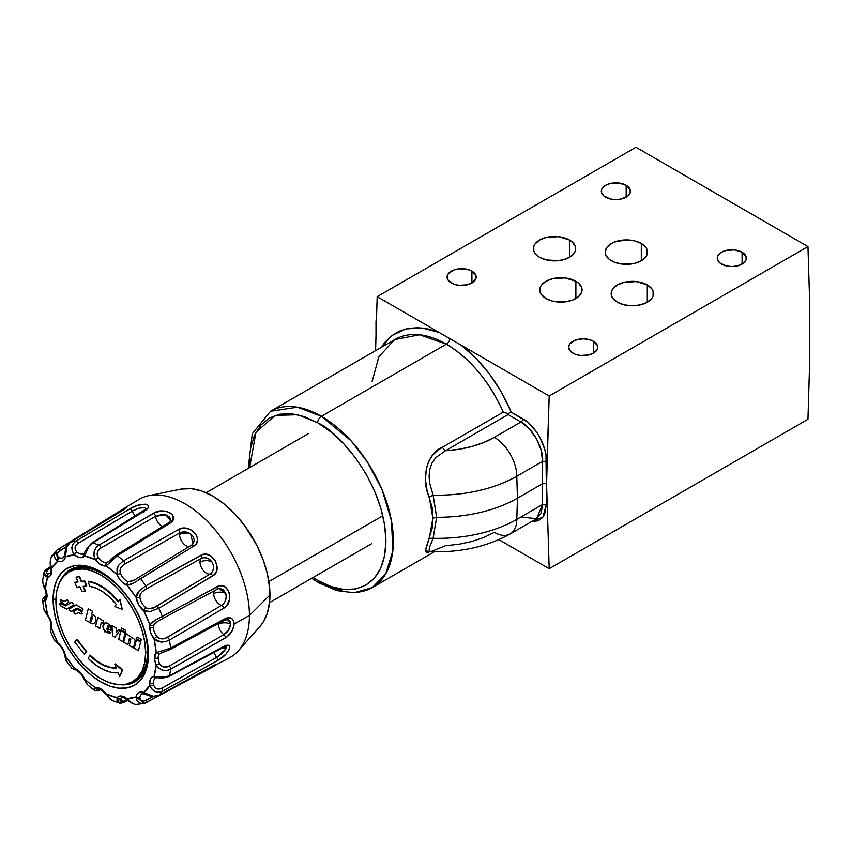 <?xml version="1.0" encoding="UTF-8"?>
<svg xmlns="http://www.w3.org/2000/svg" width="852" height="852" viewBox="0 0 852 852"><rect width="100%" height="100%" fill="white"/><g stroke="black" fill="none" stroke-linecap="round" stroke-linejoin="round"><path stroke-width="1.28" d="M593.45 341.279L593.45 353.154L597.433 348.862L597.433 345.582L593.45 341.279L588.732 339.458L583.162 338.819L575.089 340.236L569.732 344.006L568.625 347.222A14.548 8.392 180 0 1 577.603 339.458A14.548 8.392 180 0 1 593.45 341.279A14.548 8.392 180 0 1 597.71 347.222A14.548 8.392 180 0 1 588.732 354.975A14.548 8.392 180 0 1 572.885 353.154A14.548 8.392 180 0 1 568.625 347.222L571.074 351.887L575.089 354.198L580.329 355.454L588.732 354.975L593.45 353.154L593.45 341.279M471.912 271.117L471.912 282.992L475.895 278.689L475.895 275.42L471.912 271.117L467.194 269.296L458.791 268.817L453.552 270.073L448.195 273.843L447.087 277.06A14.548 8.392 180 0 1 456.065 269.296A14.548 8.392 180 0 1 471.912 271.117A14.548 8.392 180 0 1 476.172 277.06A14.548 8.392 180 0 1 467.194 284.813A14.548 8.392 180 0 1 451.347 282.992A14.548 8.392 180 0 1 447.087 277.06L448.195 280.265L453.552 284.035L458.791 285.292L467.194 284.813L471.912 282.992L471.912 271.117M569.519 240.03L569.519 257.304L569.519 240.03A21.151 12.216 180 0 1 575.707 248.667A21.151 12.216 180 0 1 562.65 259.945A21.151 12.216 180 0 1 539.604 257.304A21.151 12.216 180 0 1 533.405 248.667A21.151 12.216 180 0 1 546.462 237.378A21.151 12.216 180 0 1 569.519 240.03L558.688 236.686L546.462 237.378L539.604 240.03L535.013 243.991L533.81 246.281L533.81 251.052L535.013 253.342L539.604 257.304L546.462 259.945L558.688 260.648L566.314 258.816L572.15 255.451L575.302 251.052L575.302 246.281L572.15 241.883L569.519 240.03M641.311 243.48L641.311 260.755L641.311 243.48A21.151 12.216 180 0 1 647.509 252.117A21.151 12.216 180 0 1 634.452 263.406A21.151 12.216 180 0 1 611.395 260.755A21.151 12.216 180 0 1 605.197 252.117A21.151 12.216 180 0 1 618.264 240.839A21.151 12.216 180 0 1 641.311 243.48L634.452 240.839L626.358 239.902L614.601 241.968L611.395 243.48L606.816 247.442L605.197 252.117L605.612 254.503L608.765 258.901L614.601 262.278L622.226 264.099L634.452 263.406L641.311 260.755L645.901 256.793L647.105 254.503L647.105 249.732L645.901 247.442L641.311 243.48M647.296 284.93L647.296 302.204L647.296 284.93A21.151 12.216 180 0 1 653.495 293.567A21.151 12.216 180 0 1 640.438 304.856A21.151 12.216 180 0 1 617.38 302.204A21.151 12.216 180 0 1 611.182 293.567A21.151 12.216 180 0 1 624.239 282.289A21.151 12.216 180 0 1 647.296 284.93L636.465 281.597L624.239 282.289L617.38 284.93L612.79 288.892L611.587 291.192L611.587 295.953L612.79 298.243L617.38 302.204L624.239 304.856L632.333 305.783L640.438 304.856L647.296 302.204L651.886 298.243L653.09 295.953L653.09 291.192L651.886 288.892L647.296 284.93M575.877 281.267L575.877 298.541L575.877 281.267A21.151 12.216 180 0 1 582.065 289.904A21.151 12.216 180 0 1 569.008 301.182A21.151 12.216 180 0 1 545.962 298.541A21.151 12.216 180 0 1 539.763 289.904A21.151 12.216 180 0 1 552.82 278.615A21.151 12.216 180 0 1 575.877 281.267L565.046 277.922L552.82 278.615L545.962 281.267L541.371 285.228L540.168 287.518L540.168 292.279L541.371 294.579L545.962 298.541L552.82 301.182L565.046 301.874L572.672 300.053L578.508 296.688L581.66 292.279L581.66 287.518L578.508 283.12L575.877 281.267M626.167 185.299L626.167 197.174L626.167 185.299A14.548 8.392 180 0 1 630.427 191.242A14.548 8.392 180 0 1 621.449 198.995A14.548 8.392 180 0 1 605.602 197.174A14.548 8.392 180 0 1 601.342 191.242A14.548 8.392 180 0 1 610.32 183.478A14.548 8.392 180 0 1 626.167 185.299L618.722 182.999L610.32 183.478L605.602 185.299L602.449 188.026L601.618 189.602L601.618 192.871L603.791 195.907L610.32 198.995L615.889 199.634L621.449 198.995L627.977 195.907L630.15 192.871L630.15 189.602L626.167 185.299M742.092 252.224L742.092 264.099L742.092 252.224A14.548 8.392 180 0 1 746.352 258.167A14.548 8.392 180 0 1 737.374 265.92A14.548 8.392 180 0 1 721.527 264.099A14.548 8.392 180 0 1 717.267 258.167A14.548 8.392 180 0 1 726.245 250.403A14.548 8.392 180 0 1 742.092 252.224L734.648 249.934L726.245 250.403L721.527 252.224L718.374 254.95L717.544 256.527L717.544 259.807L719.716 262.831L726.245 265.92L731.804 266.559L737.374 265.92L743.902 262.831L746.075 259.807L746.075 256.527L742.092 252.224M428.844 552.543L426.426 552.671L425.425 549.902L432.177 528.346L432.869 518.197L432.177 507.526L427.054 490.539L425.425 479.378L426.426 467.94L428.844 461.07L432.55 455.319L437.214 450.772L442.476 447.225L503.287 412.112C496.269 396.489 488.036 383.123 478.579 372.026C468.344 359.917 457.609 350.63 446.384 344.155L321.406 416.308A101.803 58.777 60 0 1 387.905 506.013A101.803 58.777 60 0 1 372.303 587.592A101.803 58.777 60 0 1 321.406 582.544A5.293 3.057 -60 0 1 318.765 582.811A5.293 3.057 -60 0 1 317.668 580.382A5.293 3.057 120 0 0 318.765 582.811L336.732 590.585L354.07 592.768L372.303 587.592L385.711 573.918L392.857 550.733L391.473 520.838L382.015 489.58L367.372 461.997L350.96 440.697L321.406 416.308A5.293 3.057 120 0 0 317.668 422.784C337.626 431.144 384.976 482.125 385.913 540.988C384.976 598.775 337.626 595.079 317.668 580.382L330.981 586.559L343.782 589.467L355.582 588.998L365.923 585.164L374.411 578.125L380.716 568.146L384.603 555.6L385.913 540.988L384.603 524.853L380.716 507.835L374.411 490.56L365.923 473.723L355.582 457.95L343.782 443.86L330.981 431.985L317.668 422.784L304.356 416.607L291.554 413.699L279.754 414.178L269.413 418.002L260.925 425.041L254.62 435.031L250.733 447.566L249.753 454.648L249.583 467.62L255.973 432.273L275.239 415.371L297.849 414.732L317.668 422.784A5.293 3.057 -60 0 1 321.406 416.308L297.412 407.203L270.51 411.26A101.803 58.777 60 0 1 321.406 416.308L446.384 344.155L419.546 334.783L394.625 339.607L378.842 356.796L372.09 381.653M381.302 347.296L391.899 335.55L405.903 328.915L422.134 327.988L439.078 332.418L450.005 338.819A5.293 3.057 -60 0 1 446.384 344.155A5.293 3.057 120 0 0 450.005 338.819L461.092 345.124C482.456 361.706 499.176 384.05 511.264 412.155L522.83 418.833A2.641 1.523 -60 0 1 520.966 421.996L508.101 414.573L507.845 413.625L511.264 412.155L507.845 413.625L508.101 414.573L520.966 421.996A2.641 1.523 120 0 0 522.83 418.833C534.886 424.498 547.772 447.875 546.292 461.379L542.554 461.347C543.97 448.866 532.095 427.225 520.966 421.996L494.352 437.353A80.386 46.413 180 0 1 445.489 450.719L435.809 457.599L432.188 462.679L429.909 468.877L429.088 475.746L429.525 482.701L433.135 495.129A112.113 64.731 0 0 0 516.791 476.215A31.726 18.318 -120 0 0 494.352 437.353A31.726 18.318 60 0 1 516.791 476.215A112.113 64.731 180 0 1 433.135 495.129L436.65 517.292A113.039 65.263 0 0 0 517.441 498.186L516.791 476.215L542.554 461.347L546.292 461.379L546.292 483.691L542.554 483.691L542.554 461.347L542.554 483.691L546.292 483.691L546.292 504.49L542.554 504.522L516.791 519.4L517.441 498.186A113.039 65.263 180 0 1 436.65 517.292L432.869 518.197L429.28 497.078C420.984 480.294 426.245 453.349 442.476 447.225A5.293 3.057 -120 0 0 445.489 450.719L508.101 414.573L445.489 450.719A5.293 3.057 60 0 1 442.476 447.225L503.287 412.112L507.845 413.625L503.287 412.112C489.282 381.377 470.315 358.724 446.384 344.155C437.364 338.936 428.492 335.826 419.77 334.804C411.473 333.814 403.72 335.081 396.5 338.585L270.51 411.26L252.267 433.753L248.22 468.398M431.282 551.649L425.393 550.85L429.28 538.272L433.135 538.304L429.483 547.378M430.888 551.627L445.489 545.717L459.026 544.247L471.923 541.478L483.819 537.474L494.352 532.351A31.726 18.318 60 0 0 510.22 533.927A31.726 18.318 -120 0 0 516.791 519.4A112.113 64.731 180 0 1 433.135 538.304A112.113 64.731 0 0 0 516.791 519.4A31.726 18.318 60 0 1 510.22 533.927L536.579 518.708L541.169 513.266L542.554 504.522L542.554 483.691L542.554 504.522L546.292 504.49L542.905 517.111L532.127 521.275M429.514 482.637L433.135 495.129L429.28 497.078L433.082 495.129L436.65 517.292L433.082 538.294L429.28 538.272L432.869 518.197L436.65 517.292L433.135 538.304L429.525 547.229L429.088 550.051L430.537 551.617M520.966 516.994L536.579 518.708L542.554 504.522L516.791 519.4L517.441 498.186L542.554 483.691L517.441 498.186L516.791 476.215L542.554 461.347L541.169 450.261L536.579 438.887L529.486 428.961L520.966 421.996L494.352 437.353L483.819 442.476L471.923 446.48L459.026 449.26L445.489 450.719M381.291 347.296L384.763 342.44L391.515 335.848L399.418 331.13L408.321 328.393L418.044 327.69L428.364 329.042L439.078 332.418L377.17 296.677L375.572 350.609L377.17 296.677L635.954 147.268L807.962 246.579L809.4 293.248L809.4 370.971L807.962 419.301L809.4 370.971L809.4 293.248L807.962 246.579L549.189 395.988L461.092 345.124L475.98 358.277L489.676 374.294L501.604 392.506L511.264 412.155L527.548 422.113L536.185 431.432L539.753 437.097L544.758 449.387L545.983 455.543L546.292 483.691L549.189 395.988L546.569 483.851L549.189 568.699L807.962 419.301L549.189 568.699L546.569 483.851L546.292 504.49L544.758 513.958L542.649 517.42L539.753 519.848L536.185 521.147L532.063 521.264M498.867 539.646L549.189 568.699L498.867 539.646M313.035 577.539L317.668 580.382L313.035 577.539M635.954 147.268L377.17 296.677L549.189 395.988L807.962 246.579L635.954 147.268M382.825 515.779L268.87 581.575L382.825 515.779M376.509 319.074A5.293 3.057 120 0 0 375.998 321.534L375.998 336.018L376.627 318.765M127.598 700.014L124.893 701.484M201.125 672.654L229.965 657.552A91.228 52.664 -120 0 0 249.423 615.474L234.151 623.983L232.649 629.947L227.058 636.838L170.624 669.235A89.332 51.578 60 0 1 169.378 675.753L225.354 645.688L228.922 645.603L229.795 647.126L229.252 649.554L226.004 654.016L219.06 659.608L162.359 691.27A89.332 51.578 60 0 1 158.802 695.36L212.734 665.944L216.962 664.123L214.619 665.976M120.366 684.731A64.784 37.403 -120 0 0 148.45 653.239M53.101 599.275L55.934 599.275L53.101 599.275A67.425 38.926 60 0 1 100.781 571.745A67.425 38.926 60 0 1 148.461 654.325A67.425 38.926 60 0 1 100.781 681.856A67.425 38.926 60 0 1 53.101 599.275L54.017 610.543L56.733 622.439L61.142 634.506L67.063 646.263L74.294 657.286L82.537 667.137L91.484 675.434L100.781 681.856L110.078 686.169L119.024 688.203L127.267 687.873L134.488 685.2L140.42 680.279L144.829 673.304L147.545 664.539L148.461 654.325L147.545 643.058L144.829 631.162L140.42 619.106L134.488 607.338L127.267 596.325L119.024 586.474L110.078 578.178L100.781 571.745L91.484 567.443L82.537 565.409L74.294 565.739L67.063 568.412L61.142 573.332L56.733 580.308L54.017 589.062L53.101 599.275M219.337 588.349L223.213 589.659L225.737 593.397A8.989 5.187 0 0 0 213.671 593.61A9.074 5.24 -120 0 0 221.541 605.367A9.074 5.24 60 0 1 213.671 593.61A8.989 5.187 180 0 1 225.737 593.397L226.238 596.815L225.567 600.287L223.895 603.291L221.541 605.367L166.183 637.882L162.04 638.904L159.132 638.35L156.875 636.487A10.533 6.081 60 0 1 153.413 627.21A2.641 1.523 180 0 1 149.696 627.189A13.174 7.604 -120 0 0 154.042 638.798L156.875 636.487A10.533 6.081 60 0 1 153.413 627.21A10.533 6.081 60 0 1 153.594 625.421L154.691 623.408L158.227 620.948M228.027 619.564L230.583 624.047C230.104 628.574 227.857 632.109 223.842 634.655A2.641 1.47 60.2 0 1 225.386 637.956C230.647 634.548 233.565 629.894 234.151 623.983C233.565 618.328 230.636 616.507 225.386 618.52L170.624 648.042A2.641 1.512 61.6 0 1 170.07 649.597L224.821 620.043A2.641 1.523 -118.3 0 0 225.386 618.52A2.641 1.523 61.7 0 1 224.832 620.032L228.549 619.819L230.061 621.502L230.583 624.047A8.989 5.187 0 0 0 218.463 624.239A9.074 5.24 -120 0 0 223.842 634.655A9.074 5.24 60 0 1 218.463 624.239A8.989 5.187 180 0 1 230.583 624.047L228.549 630.097L223.842 634.655L169.26 666.051L164.031 667.084L161.358 665.934L159.569 663.591A10.533 6.081 60 0 1 158.206 657.84A2.641 1.523 180 0 1 154.5 657.819A13.174 7.604 -120 0 0 156.204 665.007L159.569 663.591A10.533 6.081 60 0 1 158.206 657.84A10.533 6.081 60 0 1 159.569 653.665L164.031 651.642M225.567 646.008L226.238 647.19L225.737 649.107A8.989 5.187 0 0 0 221.669 647.967A8.989 5.187 180 0 1 225.737 649.107L221.989 653.612L216.696 657.371L161.891 688.182L156.928 688.821L154.691 687.372L153.594 684.923A10.533 6.081 60 0 1 153.413 682.921A2.641 1.523 180 0 1 149.696 682.899A13.174 7.604 -120 0 0 149.931 685.402A2.641 1.15 -10 0 0 153.594 684.923A10.533 6.081 60 0 1 153.413 682.921A10.533 6.081 60 0 1 155.65 678.064L156.31 677.851A2.641 2.109 -98.6 0 1 154.042 676.318A13.174 7.604 -120 0 0 149.696 682.899A2.641 1.523 0 0 0 153.413 682.921A10.533 6.081 60 0 1 155.628 678.075M225.865 646.253L225.737 649.107L216.696 657.371A9.074 5.24 60 0 1 214.054 652.078A9.074 5.24 -120 0 0 216.696 657.371A2.641 1.48 60.9 0 1 217.335 660.651C228.421 655.593 235.056 640.928 223.778 646.402L169.378 675.753A2.641 1.534 61.6 0 1 168.856 676.488A2.641 1.534 -118.4 0 0 169.378 675.753A89.332 51.578 -120 0 0 170.624 669.235L225.386 637.956A2.641 1.47 -119.8 0 0 223.842 634.655L169.26 666.051A2.641 1.48 60.3 0 1 170.624 669.235L166.992 670.418L162.839 670.183L158.983 668.309L156.204 665.007A78.757 45.465 60 0 1 154.042 676.318A2.641 2.109 81.4 0 0 156.278 677.851A2.641 2.109 -98.6 0 0 156.875 677.659M210.156 573.992A9.074 5.24 60 0 1 203.49 570.712A9.074 5.24 60 0 1 200.007 562.107A8.989 5.187 180 0 1 211.882 561.798L213.362 565.142L213.511 568.678L212.361 571.809L210.156 573.992L154.01 607.561A63.612 36.721 60 0 1 153.978 607.582L148.355 608.807L145.926 607.753A10.533 6.081 60 0 1 139.856 597.231L140.154 594.589L141.783 592.204L145.223 589.563L201.21 558.486L203.884 557.687L206.834 558.007L209.645 559.434L211.882 561.798A8.989 5.187 0 0 0 200.007 562.107A9.074 5.24 60 0 1 201.21 558.486A9.074 5.24 -120 0 0 200.007 562.107A9.074 5.24 -120 0 0 203.49 570.712A9.074 5.24 -120 0 0 210.156 573.992A2.641 1.48 59 0 1 212.734 575.92C223.916 569.86 211.669 548.635 200.827 555.291L145.83 585.814A2.641 1.48 60.9 0 1 146.331 588.913L201.21 558.486A2.641 1.48 -119 0 0 200.827 555.291A2.641 1.48 61 0 1 201.21 558.486C205.151 556.771 208.708 557.879 211.882 561.798C214.597 566.899 214.022 570.957 210.156 573.992L156.374 606.294A2.641 1.48 59.1 0 1 158.802 608.285L212.734 575.92A2.641 1.48 -121 0 0 210.156 573.992M133.285 580.744L128.386 581.756A10.533 6.081 60 0 1 120.441 573.375L119.962 570.489L120.931 567.698L123.881 564.62L179.719 532.937A9.074 5.24 -120 0 0 179.548 534.523A9.074 5.24 60 0 1 179.719 532.937L185.086 531.861L190.667 533.895A8.989 5.187 0 0 0 179.548 534.523A9.074 5.24 -120 0 0 182.85 542.894A9.074 5.24 -120 0 0 189.346 546.473A9.074 5.24 60 0 1 182.85 542.894A9.074 5.24 60 0 1 179.548 534.523A8.989 5.187 180 0 1 190.667 533.895L193.191 536.632L194.213 539.891L193.564 542.99L191.881 544.96M146.661 510.476L146.523 508.655L91.792 543.012A2.641 1.534 58.4 0 1 92.687 542.926A2.641 1.534 -121.6 0 0 91.782 543.012C87.724 547.218 85.232 550.616 84.337 553.193L83.826 553.651A10.533 6.081 60 0 1 76.85 552.011L75.274 549.828L75.136 547.176L77.17 543.917L132.273 511.136A9.074 5.24 -120 0 0 135.532 516.067A9.074 5.24 60 0 1 132.273 511.136L139.185 508.111L145.223 507.664A8.989 5.187 180 0 1 146.299 509.027A8.989 5.187 0 0 0 145.223 507.664L146.491 509.581L146.331 508.42M108.779 561.479L106.915 562.458A10.533 6.081 60 0 1 98.321 557.496L97.171 554.769L97.522 551.883L99.982 548.592L155.511 516.312L161.816 514.501L165.991 514.906L169.644 517.015L170.645 520.391M260.169 626.167A80.599 46.53 -120 0 0 269.956 594.941L249.423 615.474L269.956 594.941A80.599 46.53 -120 0 0 239.678 519.337A80.599 46.53 -120 0 0 181.029 489.091L148.77 495.662A91.228 52.664 60 0 1 215.162 529.901A91.228 52.664 60 0 1 249.423 615.474A91.228 52.664 60 0 1 238.347 650.811L260.35 625.954L263.225 622.077L267.496 612.62L269.679 601.235L269.679 588.327L267.496 574.418L263.225 560.03L257.016 545.727L244.62 525.599L234.769 513.831L224.076 503.915L212.957 496.226L201.839 491.072L191.157 488.643L181.018 489.091M104.934 632.046L104.743 630.097M124.967 700.632A2.641 1.512 61.6 0 1 124.413 702.144A2.641 1.512 -118.4 0 0 124.967 700.632L127.012 699.513L123.881 701.121L120.931 701.249L119.962 700.184L120.441 698.693A2.641 2.109 -141.4 0 1 117.022 697.692L106.159 693.911A13.174 7.604 -120 0 0 95.403 687.702A2.641 2.13 76.6 0 0 97.863 689.204A2.641 2.13 -103.4 0 1 95.403 687.702L94.274 690.226L93.944 689.044L95.403 687.702A78.757 45.465 60 0 1 84.529 678.927L86.627 683.847M100.632 689.683A2.641 1.534 61.6 0 1 100.504 689.758A2.641 1.534 -118.4 0 0 100.632 689.683L100.515 689.758C96.532 691.153 94.434 691.292 94.199 690.184L87.309 684.614L80.961 673.879L75.679 669.885A2.641 1.821 -72.4 0 1 74.603 668.447A2.641 1.821 107.6 0 0 75.658 669.885L71.834 668.298L65.923 660.321L64.635 655.294A2.641 1.246 -7.8 0 0 65.391 656.019L66.211 660.609M101.026 689.044L98.172 690.045L97.586 689.279M106.372 694.273L112.144 700.482L119.099 702.9C119.855 703.454 121.612 703.198 124.403 702.144A2.641 1.512 61.6 0 1 123.561 702.197L120.462 703.081M98.321 689.023A2.641 2.13 -103.4 0 1 97.863 689.204C98.768 689.705 99.013 686.936 105.872 694.369M97.533 690.045L97.479 689.353M87.436 684.72L84.529 678.927A13.174 7.604 -120 0 0 74.603 668.447A78.757 45.465 60 0 1 65.391 656.019A2.641 1.246 172.2 0 1 64.635 655.294C63.804 650.694 61.61 646.881 58.032 643.856A2.641 1.246 -52.2 0 1 57.787 642.845A2.641 1.246 127.8 0 0 58.042 643.856L54.315 640.235L50.374 631.13L50.918 627.008A2.641 1.821 12.4 0 0 51.631 628.648L50.428 631.108M76.85 669.725A2.641 1.821 -72.4 0 1 75.658 669.885M71.877 668.266L74.603 668.447L65.391 656.019A13.174 7.604 -120 0 0 57.787 642.845L54.283 640.14M65.987 660.406L63.73 650.523L61.706 647.03L57.787 642.845A78.757 45.465 60 0 1 51.631 628.648L51.589 623.717L50.502 620.043L47.52 614.814L45.348 601.011A2.641 2.13 -136.6 0 1 45.667 597.827C43.516 598.999 43.963 598.211 46.998 595.463L44.709 597.433L44.602 598.53M54.208 639.841L57.787 642.845L51.631 628.648A13.174 7.604 -120 0 0 47.52 614.814A78.757 45.465 60 0 1 45.348 601.011A13.174 7.604 -120 0 0 45.348 588.594L44.815 588.604L45.348 588.594A78.757 45.465 60 0 1 47.52 577.294L44.293 575.419L44.027 572.927M46.253 595.495A2.641 1.534 -121.6 0 0 46.114 595.569A2.641 1.534 58.4 0 1 46.253 595.495L46.125 595.559C43.452 597.497 42.281 599.254 42.611 600.809L43.984 609.563L47.52 614.814L43.953 609.414M42.6 600.724L45.348 601.011L46.945 597.369L46.626 592.278L45.348 588.594L47.52 577.294A2.641 2.109 -98.6 0 1 48.351 573.833C45.571 573.502 45.763 571.873 48.937 568.944A2.641 1.512 -121.6 0 0 47.35 568.667A2.641 1.512 58.4 0 1 48.937 568.944L50.918 567.73L47.978 569.637L46.381 572.129L46.817 573.502L48.351 573.833A2.641 2.109 81.4 0 0 47.52 577.294A13.174 7.604 -120 0 0 51.631 568.199A2.641 1.15 170 0 1 50.896 567.57A2.641 1.15 -10 0 0 51.631 568.199A78.757 45.465 60 0 1 57.787 561.117L55.231 558.774L54.208 555.525L56.189 550.743L50.79 557.985L50.641 564.056L51.631 568.199L57.787 561.117A2.641 1.768 -69.3 0 1 59.31 557.74L57.595 556.399L57.18 554.279L58.096 552.181L66.616 546.515L59.885 550.594A2.641 1.502 -121.4 0 0 57.617 549.636A2.641 1.502 -121.4 0 0 57.446 549.764L56.232 550.712L57.787 561.117A13.174 7.604 -120 0 0 65.391 556.729A78.757 45.465 60 0 1 74.603 554.94A13.174 7.604 -120 0 0 84.529 555.919A78.757 45.465 60 0 1 95.403 559.7A13.174 7.604 -120 0 0 106.159 565.909A78.757 45.465 60 0 1 117.022 574.674A13.174 7.604 -120 0 0 126.959 585.164A78.757 45.465 60 0 1 136.171 597.593A13.174 7.604 -120 0 0 143.775 610.756A78.757 45.465 60 0 1 149.931 624.953A13.174 7.604 -120 0 0 149.696 627.189A2.641 1.523 0 0 0 153.413 627.21A10.533 6.081 60 0 1 153.594 625.421A2.641 1.821 -167.6 0 1 149.931 624.953A2.641 1.821 12.4 0 0 153.594 625.421L157.982 621.076L161.891 619.01A2.641 1.502 -118.7 0 0 162.061 618.935A2.641 1.502 61.3 0 1 161.891 619.01M45.284 598.136A2.641 2.13 43.4 0 0 45.348 601.011L43.463 601.608L42.6 600.766M42.6 581.181L42.76 579.562L42.856 582.938L45.348 588.594M44.57 571.617L46.881 569.37A2.641 1.512 58.4 0 1 47.35 568.667C44.986 570.595 43.878 572.001 44.038 572.885L42.653 580.116C42.909 584.238 43.622 587.06 44.815 588.604C46.583 594.621 46.743 597.795 45.305 598.115L45.007 598.37M44.08 572.768L47.52 577.294L49.661 576.367L51.589 573.098L51.631 568.199M49.714 573.343A10.533 6.081 60 0 1 48.351 573.833A10.533 6.081 60 0 0 49.757 573.321C50.566 573.928 50.971 572.011 50.896 567.581C49.693 563.949 50.034 559.966 51.929 555.642M84.199 553.385A10.533 6.081 60 0 1 83.784 553.672A10.533 6.081 60 0 1 76.85 552.011C74.092 549.029 74.539 546.089 78.171 543.193A2.641 1.48 -120.9 0 0 75.732 541.244A2.641 1.48 59.1 0 1 78.171 543.193L132.273 511.136A2.641 1.48 -120.9 0 0 129.749 508.942L75.732 541.244A89.332 51.578 -120 0 0 70.428 542.277A2.641 1.555 -121.4 0 0 70.184 542.383A2.641 1.555 -121.4 0 0 69.96 542.586A2.641 1.555 58.6 0 1 70.184 542.383A2.641 1.555 58.6 0 1 70.428 542.277L66.893 546.611L65.391 556.729A2.641 1.768 -170.7 0 1 64.645 555.227L63.378 557.623A10.533 6.081 60 0 1 59.31 557.74C56.307 555.951 56.498 553.566 59.885 550.594A2.641 1.502 58.6 0 0 57.617 549.636L56.189 550.743M110.952 517.153A2.641 1.491 58.6 0 1 111.111 517.047A2.641 1.491 58.6 0 1 111.878 516.951A2.641 1.491 -121.4 0 0 111.111 517.047A2.641 1.491 -121.4 0 0 110.952 517.153L57.446 549.764A2.641 1.502 58.6 0 1 57.617 549.636L123.891 508.559L111.335 516.919M125.5 508.506L122.656 510.38A2.641 1.555 58.6 0 1 122.858 510.284L123.902 508.559L126.554 507.323L122.858 510.284A2.641 1.555 -121.4 0 0 122.635 510.391A2.641 1.555 -121.4 0 0 122.475 510.518M70.428 542.277L122.858 510.284L70.428 542.277A89.332 51.578 60 0 1 75.732 541.244C71.046 545.035 70.663 549.593 74.603 554.94A2.641 1.15 -50 0 1 76.85 552.011A2.641 1.15 130 0 0 74.603 554.94L72.388 551.5L71.877 547.495L73.134 543.821L75.732 541.244L129.749 508.942A2.641 1.48 59.1 0 1 132.273 511.136C137.161 508.282 141.475 507.132 145.223 507.664L146.48 508.75M88.054 547.602L87.074 549.05M143.967 512.286A2.641 1.534 58.3 0 1 144.414 510.593A2.641 1.534 58.3 0 1 145.298 510.486C155.682 503.457 139.675 501.871 129.749 508.942L137.715 505.353L145.319 504.171L147.694 504.906L148.567 506.429L147.747 508.431L145.298 510.486A2.641 1.534 -121.7 0 0 144.414 510.593M108.236 561.841L106.915 562.458A10.533 6.081 60 0 1 98.321 557.496C96.233 553.789 97.128 550.584 101.026 547.879A2.641 1.48 -120.3 0 0 98.949 545.099A89.332 51.578 -120 0 0 92.687 542.926L145.298 510.486L92.687 542.926L88.629 547.176L84.529 555.919A2.641 2.109 -141.4 0 1 84.316 553.214A2.641 2.109 38.6 0 0 84.529 555.919L95.403 559.7L98.321 557.496L95.403 559.7L93.944 555.653L94.242 551.372L96.116 547.655L98.949 545.099A2.641 1.48 59.7 0 1 101.026 547.879L155.511 516.312A9.074 5.24 -120 0 0 162.551 526.525A9.074 5.24 60 0 1 155.511 516.312A2.641 1.47 -120.2 0 0 153.424 513.309L98.949 545.099C93.912 548.624 92.73 553.481 95.403 559.7L99.354 563.822L104.924 566.048L106.159 565.909L111.218 561.148M115.691 555.397A2.641 1.512 58.4 0 1 117.299 555.696A2.641 1.512 -121.6 0 0 115.691 555.397A2.641 1.512 58.4 0 0 115.222 556.068L114.168 556.782M168.174 523.618A2.641 1.523 58.3 0 1 168.675 522.755A2.641 1.523 58.3 0 1 170.262 523.032C180.965 516.227 163.637 506.216 153.424 513.309A2.641 1.47 59.8 0 1 155.511 516.312L165.618 514.821L170.666 520.242L168.664 522.755L115.68 555.408L108.087 561.958M136.991 578.455L138.077 577.773A2.641 1.502 58.7 0 1 138.226 577.667A2.641 1.502 -121.3 0 0 138.077 577.773L134.691 579.924L128.386 581.756A10.533 6.081 60 0 1 120.441 573.375C119.333 569.498 120.846 566.346 124.967 563.928A2.641 1.48 -119.7 0 0 123.561 560.754A2.641 1.48 60.3 0 1 124.967 563.928L179.719 532.937A2.641 1.48 -119.6 0 0 178.387 529.582L123.561 560.754A89.332 51.578 -120 0 0 117.299 555.696L170.262 523.032A2.641 1.523 -121.7 0 0 168.675 522.755M117.906 566.527L117.022 574.674L120.441 573.375L117.022 574.674L117.043 568.54L119.067 564.748L123.561 560.754L178.387 529.582A2.641 1.48 60.4 0 1 179.719 532.937C183.233 531.201 186.886 531.52 190.667 533.895L193.021 543.832L191.657 545.056L138.216 577.667A2.641 1.502 58.7 0 1 140.516 578.646L193.936 546.004C204.927 539.54 188.91 522.638 178.387 529.582L182.221 528.325L186.641 528.41L190.944 529.88L194.49 532.553L196.791 536.046L197.494 539.87L196.503 543.395L193.936 546.004A2.641 1.502 -121.4 0 0 191.679 545.046A2.641 1.502 58.6 0 1 193.936 546.004L133.562 583.109L130.058 584.792L126.959 585.164L133.583 583.098M213.671 593.61A9.074 5.24 60 0 1 214.629 590.266A9.074 5.24 -120 0 0 213.671 593.61M217.207 588.828L218.762 588.402L225.737 593.397C226.877 598.583 225.482 602.577 221.541 605.367A2.641 1.48 59.6 0 1 223.778 608.2C235.056 602.566 228.421 580.244 217.335 586.527A2.641 1.502 61.5 0 1 217.026 588.966A2.641 1.502 61.5 0 1 216.696 589.073A2.641 1.502 -118.5 0 0 217.026 588.966A2.641 1.502 -118.5 0 0 217.335 586.527L162.359 616.465A2.641 1.502 61.3 0 1 162.061 618.935A2.641 1.502 -118.7 0 0 162.359 616.465A89.332 51.578 -120 0 0 158.802 608.285L149.175 611.874L143.775 610.756L151.251 611.523M155.032 620.256L149.931 624.953L151.805 622.461L155.011 620.267L219.06 585.846L222.681 585.835L226.014 587.582L229.263 592.779L229.529 599.446L226.781 605.516L223.778 608.2L169.378 640.097L223.778 608.2A2.641 1.48 -120.4 0 0 221.541 605.367L167.322 637.296A2.641 1.48 59.7 0 1 169.378 640.097L165.746 641.577L161.507 642.11L157.375 641.205L154.042 638.798A78.757 45.465 60 0 1 156.204 652.6A13.174 7.604 -120 0 0 154.5 657.819A2.641 1.523 0 0 0 158.206 657.84A10.533 6.081 60 0 1 159.569 653.665A2.641 2.13 -136.6 0 1 156.204 652.6A2.641 2.13 43.4 0 0 159.569 653.665L170.059 649.597A2.641 1.512 61.6 0 1 170.059 649.597A2.641 1.512 -118.4 0 0 170.624 648.042A89.332 51.578 -120 0 0 169.378 640.097A2.641 1.48 -120.3 0 0 167.322 637.296C163.733 639.66 160.251 639.394 156.875 636.487L154.042 638.798L161.529 642.11M218.463 624.239A9.074 5.24 60 0 1 218.506 623.44A9.074 5.24 -120 0 0 218.463 624.239M168.11 650.214L169.26 649.661M224.832 620.032A2.641 1.523 61.7 0 1 223.842 620.032M159.132 677.564L164.905 677.095M223.245 647.126A2.641 1.534 -118.3 0 0 223.778 646.402A2.641 1.534 61.7 0 1 223.245 647.126M212.329 666.157A2.641 1.555 -118.6 0 0 212.531 666.083A2.641 1.555 -118.6 0 0 212.734 665.944L158.802 695.36A89.332 51.578 -120 0 0 162.359 691.27L217.335 660.651A2.641 1.48 -119.1 0 0 216.696 657.371L161.891 688.182A2.641 1.48 60.9 0 1 162.359 691.27L158.823 692.229L155.011 691.483L151.805 689.044L149.931 685.402A78.757 45.465 60 0 1 143.775 692.495A13.174 7.604 -120 0 0 136.171 696.883A78.757 45.465 60 0 1 126.959 698.672A13.174 7.604 -120 0 0 117.022 697.692L119.216 702.921M141.986 693.794A10.533 6.081 60 0 0 139.856 697.255A2.641 1.768 -170.7 0 1 136.171 696.883L144.393 703.433L145.83 702.847A2.641 1.502 -118.6 0 0 146.022 702.762A2.641 1.502 61.4 0 1 145.83 702.847L142.486 703.699L139.227 702.772L136.916 700.269L136.171 696.883A2.641 1.768 9.3 0 0 139.856 697.255C140.282 700.908 142.444 701.931 146.331 700.323A2.641 1.502 61.4 0 1 146.022 702.762A2.641 1.502 -118.6 0 0 146.331 700.323L153.232 696.531L144.063 701.079L141.783 700.823L140.154 699.396L139.856 697.255A10.533 6.081 60 0 1 141.986 693.794L144.702 693.89A2.641 1.768 -69.3 0 1 143.775 692.495A2.641 1.768 110.7 0 0 144.702 693.879A2.641 1.768 -69.3 0 0 145.926 693.741M158.302 695.605A2.641 1.555 -118.6 0 0 158.589 695.509A2.641 1.555 -118.6 0 0 158.802 695.36A2.641 1.555 61.4 0 1 158.61 695.498L215.588 664.539M92.687 542.926A89.332 51.578 60 0 1 98.949 545.099L155.213 512.435L161.731 511.008L166.161 511.328L169.91 512.712L172.477 514.981L173.318 519.251L170.262 523.032L117.299 555.696L106.159 565.909L117.022 574.674L120.057 579.882L122.699 582.662L126.959 585.164A2.641 1.821 -72.4 0 1 128.386 581.756A2.641 1.821 107.6 0 0 126.959 585.164L136.171 597.593L136.916 594.057L139.227 590.755L136.171 597.593A2.641 1.246 -7.8 0 0 139.856 597.231A2.641 1.246 172.2 0 1 136.171 597.593L138.769 604.867L143.775 610.756A2.641 1.246 -52.2 0 1 145.926 607.753A10.533 6.081 60 0 1 139.856 597.231C139.898 593.769 142.06 590.99 146.331 588.913A2.641 1.48 -119.1 0 0 145.83 585.814L202.595 554.577L206.599 554.386L210.636 555.866L215.332 560.669L217.143 567.144L216.408 571.362L214.246 574.738L158.802 608.285A2.641 1.48 -120.9 0 0 156.374 606.294C152.987 608.839 149.505 609.329 145.926 607.753A2.641 1.246 127.8 0 0 143.775 610.756L149.931 624.953A13.174 7.604 -120 0 0 149.696 627.189L150.857 633.057L154.042 638.798L156.204 652.6L162.828 650.598L156.204 652.6L155.469 653.591L154.606 659.533L156.204 665.007C160.261 670.439 165.064 671.845 170.624 669.235A2.641 1.48 -119.7 0 0 169.26 666.051C165.501 668.181 162.274 667.361 159.569 663.591L156.204 665.007L154.042 676.318L150.857 678.373L149.696 682.899A13.174 7.604 -120 0 0 149.931 685.402C152.593 691.483 156.736 693.443 162.359 691.27A2.641 1.48 -119.1 0 0 161.891 688.182C158.025 690.045 155.256 688.959 153.594 684.923A2.641 1.15 170 0 1 149.931 685.402L143.775 692.495L139.856 692.154L137.076 694.284L136.171 696.883L126.959 698.672A2.641 1.15 130 0 0 127.129 699.62A2.641 1.15 -50 0 1 126.959 698.672L131.762 702.868L135.383 704.508L144.361 703.454L214.736 665.913L212.734 665.944A2.641 1.555 61.4 0 1 212.531 666.083M201.466 672.121A2.641 1.491 61.4 0 1 200.997 672.739A2.641 1.491 61.4 0 1 200.827 672.814A2.641 1.491 -118.6 0 0 200.997 672.739A2.641 1.491 -118.6 0 0 201.466 672.121M145.83 702.847L200.827 672.814M122.656 701.409L120.441 698.693A10.533 6.081 60 0 1 121.538 697.756C121.57 696.755 123.433 697.373 127.129 699.62C130.526 702.921 134.147 704.615 137.992 704.689M126.959 698.672L121.335 695.977L118.897 696.286L117.022 697.692A2.641 2.109 38.6 0 0 120.441 698.693A10.533 6.081 60 0 1 121.58 697.735M143.775 692.495L153.285 696.244L158.802 695.36M154.042 676.318L163.659 677.148L169.378 675.753M162.828 650.598L170.624 648.042L227.047 617.838L231.542 618.35L233.469 620.618L234.151 623.983L249.423 615.474A91.228 52.664 -120 0 0 209.23 523.277A91.228 52.664 -120 0 0 138.748 499.56L123.764 508.644M139.227 590.755L145.83 585.814A89.332 51.578 -120 0 0 140.516 578.646A2.641 1.502 -121.3 0 0 138.226 577.667L134.339 580.127M106.915 562.458A2.641 2.13 76.6 0 0 106.159 565.909A2.641 2.13 -103.4 0 1 106.915 562.458M65.38 554.237A2.641 1.768 -170.7 0 0 64.645 555.227A2.641 1.768 9.3 0 0 65.391 556.729L74.603 554.94L78.863 557.357L81.494 557.613L84.529 555.919M63.367 557.623A10.533 6.081 60 0 1 59.31 557.74A2.641 1.768 110.7 0 0 57.787 561.117L60.492 561.628L62.792 561.01L64.475 559.327L65.391 556.729M85.115 566.74L77.202 567.049L70.258 569.626L64.56 574.344L60.332 581.053M120.175 684.71L128.098 684.401L135.042 681.824L140.74 677.106L144.968 670.396L147.577 661.983L148.461 652.174M107.309 632.014L106.617 632.589M98.683 628.009L97.991 626.625M101.729 572.31A64.784 37.403 -120 0 0 60.407 580.883M119.067 702.9L117.043 701.42L117.022 697.692A78.757 45.465 60 0 1 106.159 693.911L100.781 688.831L95.403 687.702L89.918 683.602L84.529 678.927L80.226 672.239L74.603 668.447M106.159 693.911L109.801 698.896L112.677 700.674M169.378 640.097A89.332 51.578 60 0 1 170.624 648.042M158.802 608.285A89.332 51.578 60 0 1 162.359 616.465M140.516 578.646A89.332 51.578 60 0 1 145.83 585.814M117.299 555.696A89.332 51.578 60 0 1 123.561 560.754M44.293 610.533L47.286 615.336C50.289 619.649 51.503 623.547 50.918 627.008A2.641 1.821 -167.6 0 1 51.642 626.06M51.631 628.648A2.641 1.821 -167.6 0 1 50.918 627.019M133.434 681.195A63.463 36.636 -120 0 0 134.382 680.684A63.463 36.636 -120 0 0 147.524 651.631A63.463 36.636 -120 0 0 119.823 587.763A63.463 36.636 -120 0 0 70.918 570.765L69.055 571.841A63.463 36.636 60 0 1 117.949 588.849A63.463 36.636 60 0 1 145.649 652.707L147.524 651.631L145.649 652.707A63.463 36.636 60 0 1 132.507 681.76A63.463 36.636 60 0 1 83.602 664.762A63.463 36.636 60 0 1 55.902 600.894A63.463 36.636 60 0 1 69.055 571.841L63.474 576.474L59.321 583.045L56.764 591.288L55.902 600.894L56.764 611.502L59.321 622.695L63.474 634.048L69.055 645.124L75.849 655.497L83.602 664.762L92.027 672.569L100.781 678.618L109.535 682.676L117.949 684.593L125.713 684.284L132.507 681.76L138.088 677.127L142.241 670.567L144.787 662.323L145.649 652.707L144.787 642.099L142.241 630.906L138.088 619.553L132.507 608.488L125.713 598.115L117.949 588.849L109.535 581.043L100.781 574.993L92.027 570.925L83.602 569.019L75.849 569.328L69.055 571.841M88.267 608.797L92.463 611.214L91.739 614.058L94.647 615.783L95.658 617.349L95.925 621.172L94.125 623.643L92.272 623.824L85.413 620.096L88.267 608.797L85.445 620.075L91.782 623.643L94.934 623.046M91.388 615.634L92.612 616.582L91.079 621.396M77.5 609.223L81.579 611.672L82.186 613.781L81.121 613.983L78.501 612.428L75.679 614.079L74.422 613.653L73.783 611.544L77.5 609.223L73.826 611.523L74.081 613.12L75.711 614.058M78.501 612.428L81.984 614.036M60.694 605.815L66.456 609.148L73.027 605.303L66.456 609.148L60.247 605.452L59.885 603.067L59.672 604.366L60.694 605.815M66.499 609.127L60.737 605.793L66.499 609.127M71.387 602.46L65.529 605.9M116.298 667.979L109.961 667.542L103.177 665.178L96.255 661.014L89.535 655.231A44.954 25.954 60 0 0 116.298 667.979L114.807 664.123L122.283 669.938L119.663 676.658L118.172 672.803A50.236 29.011 60 0 1 88.257 658.553L95.765 665.007L103.497 669.672L111.09 672.313L118.172 672.803L119.663 676.658L122.656 669.725L115.18 663.91M77.926 581.799L74.795 582.342L76.733 587.156L79.928 586.772L81.867 591.586L85.434 590.99L83.134 586.389L86.329 586.006L84.401 581.192L81.196 581.575L79.268 576.761L76.062 577.145L79.641 576.548L76.062 577.145L79.641 576.548L81.196 581.575L79.641 576.548L81.568 581.362L84.774 580.979L81.196 581.575L84.774 580.979L86.702 585.793M78.001 581.959L76.062 577.145L78.001 581.959L74.795 582.342L76.733 587.156M79.928 586.772L81.867 591.586L85.062 591.203L83.134 586.389M118.172 601.746L119.663 599.627L122.283 609.361L114.807 606.539L116.298 604.409L109.961 597.529L103.177 592.055L96.255 588.231L89.535 586.251L88.257 581.458L95.765 583.673L103.497 587.944L111.09 594.068L118.172 601.746A50.236 29.011 60 0 0 88.257 581.458L89.535 586.251A44.954 25.954 60 0 1 116.298 604.409L114.807 606.539L122.283 609.361L119.663 599.627L118.172 601.746M118.428 601.384A50.236 29.011 -120 0 0 88.629 581.245L96.138 583.46L103.88 587.731L111.463 593.844L118.545 601.533M120.036 599.403L122.283 609.361L120.036 599.403M76.733 639.543L74.795 642.12L84.401 654.357L86.329 651.78L76.733 639.543L74.795 642.12L84.401 654.357L86.329 651.78L76.733 639.543M86.702 651.567L84.401 654.357L86.702 651.567L77.106 639.33L86.702 651.567M71.249 611.512L77.127 608.072L70.865 611.587L69.353 609.989L69.598 608.679L76.158 604.835L69.385 608.967L70.024 611.065L71.28 611.491M76.158 604.835L81.92 608.168L82.985 609.595L82.367 610.99L77.127 608.072L82.772 610.895M104.658 623.1L102.986 625.677L105.307 622.823L103.837 623.792L103.017 625.656L103.529 629.138L106.777 632.386L109.972 633.579M106.862 629.138L107.032 628.18L110.92 630.405L106.99 628.201L107.682 630.981L110.302 632.184L109.94 633.6L105.254 631.375L104.136 630.256L102.986 625.677L104.136 630.256L102.879 626.806L103.294 624.633L105.307 622.823L108.012 623.249L110.856 626.167L110.909 630.437M108.949 627.711L109.099 626.88L108.949 627.711M107.576 625.922L107.97 625.293L108.918 625.709L109.131 626.859L108.257 625.315L107.331 626.827L108.907 627.732M115.041 637.158L112.549 635.72L111.931 625.506L112.517 635.741L111.889 625.485L116.085 627.903L116.351 632.621L118.716 629.404L120.111 630.214L115.02 637.189L112.517 635.741L111.889 625.485M118.726 629.415L116.394 632.578M120.899 630.672L118.705 639.319L120.92 630.682L118.737 639.298L122.901 641.694L118.705 639.319L120.899 630.672L125.084 633.089L122.89 641.737M125.904 633.558L123.71 642.163L127.875 644.57L123.668 642.184L125.883 633.547L134.733 639.415L135.212 640.885L133.455 647.829L129.259 645.411L130.782 639.437L129.664 638.265L130.814 639.415L129.302 645.39L133.466 647.797M129.483 638.425L127.864 644.602L129.44 638.446M136.437 639.639L134.243 648.287L136.437 639.639L140.633 642.067L138.439 650.715L134.243 648.287L136.469 639.66L134.286 648.265L138.45 650.672M141.304 639.415L140.836 641.268L136.639 638.851L137.108 636.987L141.304 639.415M134.733 639.415L135.212 640.885M125.755 630.437L125.287 632.291L121.09 629.862L121.57 628.02L125.755 630.437M120.111 630.214L115.02 637.189M64.156 601.544L67.319 599.84L68.916 601.981L65.114 604.771L60.428 601.246L61.046 599.861L64.156 601.544M88.257 658.553L89.907 655.018L96.627 660.801L103.55 664.965L110.334 667.329L116.671 667.766M59.885 603.067L65.487 605.921L71.76 602.396L73.261 603.993L73.027 605.303M102.591 620.554L103.699 620.98L103.23 622.844L101.132 623.142L99.801 628.403L95.605 625.986L97.799 617.338L102.591 620.554M89.907 655.018A44.954 25.954 -120 0 0 116.223 667.798M97.831 617.349L95.648 625.964L99.812 628.361M101.452 622.674L103.273 622.823M137.14 637.008L136.682 638.83L140.846 641.236M121.591 628.03L121.133 629.841L125.297 632.248M66.957 599.904L64.188 601.523M60.716 599.904L61.078 602.289L65.157 604.75M91.579 620.767L92.57 616.603L91.537 615.591L89.992 621.001L91.047 621.417L91.579 620.767M434.403 551.734L372.303 587.592M430.675 551.627C460.442 552.682 486.961 546.782 510.22 533.927M311.683 578.316L318.765 582.811M269.53 602.652L371.834 543.587M206.077 492.733L308.371 433.679M47.339 568.678L50.715 566.601M122.656 510.38L70.194 542.373C66.03 543.959 64.603 553.768 64.645 555.216M157.982 621.076L218.751 588.402M156.31 677.851C157.492 677.351 163.105 679.023 168.856 676.477L225.748 646.135M127.896 700.259L124.403 702.144M158.61 695.498C154.287 697.096 149.654 696.563 144.702 693.89M134.382 680.684L132.507 681.76"/></g></svg>
